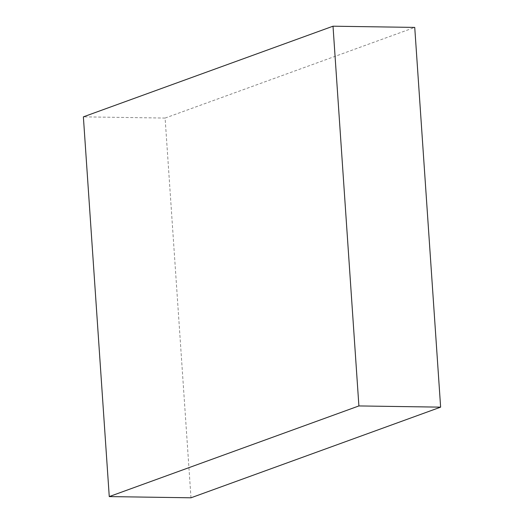 <?xml version="1.0" encoding="UTF-8"?>
<svg xmlns="http://www.w3.org/2000/svg" width="524" height="524" viewBox="0 0 524 524"><rect width="100%" height="100%" fill="white"/><g stroke="black" fill="none" stroke-linecap="round" stroke-linejoin="round"><path stroke-width="0.39" stroke-dasharray="2.62 1.97" d="M190.985 497.8L165.099 118.064L83.375 116.852M165.099 118.064L414.739 27.412"/><path stroke-width="0.79" d="M358.901 405.936L109.261 496.588L83.375 116.852L333.015 26.2L358.901 405.936L440.625 407.148L190.985 497.8L109.261 496.588M440.625 407.148L414.739 27.412L333.015 26.2"/></g></svg>
